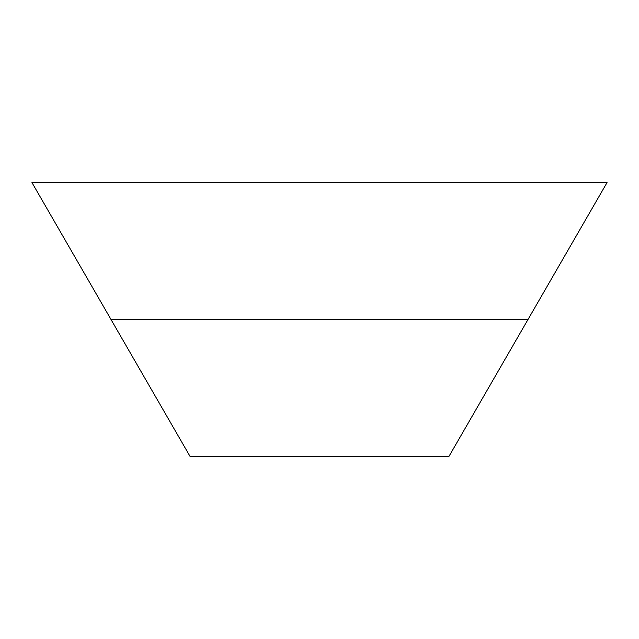 <?xml version="1.0" encoding="UTF-8"?>
<svg xmlns="http://www.w3.org/2000/svg" width="639" height="639" viewBox="0 0 639 639"><rect width="100%" height="100%" fill="white"/><g stroke="black" fill="none" stroke-linecap="round" stroke-linejoin="round"><path stroke-width="0.96" d="M527.998 319.5L448.937 456.43L190.063 456.43L31.95 182.57L607.05 182.57L527.998 319.5L111.002 319.5"/></g></svg>
